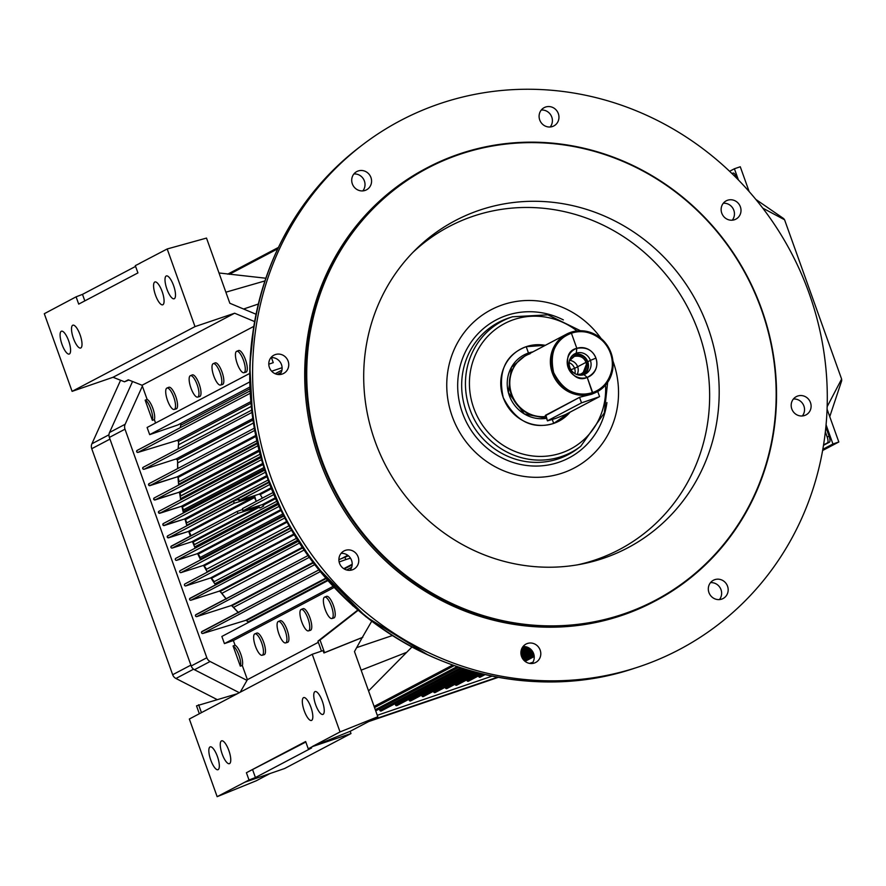 <?xml version="1.0" encoding="UTF-8"?>
<svg xmlns="http://www.w3.org/2000/svg" width="886" height="886" viewBox="0 0 886 886"><rect width="100%" height="100%" fill="white"/><g stroke="black" fill="none" stroke-linecap="round" stroke-linejoin="round"><path stroke-width="1.33" d="M601.062 338.463A89.375 84.901 62.2 0 0 506.67 303.555A89.375 84.901 62.2 0 0 446.799 382.087A89.375 84.901 62.2 0 0 546.695 476.657A89.375 84.901 62.2 0 0 612.924 360.979M577.661 564.814A182.571 173.434 62.2 0 0 687.625 307.243A182.571 173.434 62.2 0 0 413.02 252.277M363.803 370.171A184.952 175.705 62.2 0 0 581.581 564.094A184.952 175.705 62.2 0 0 696.894 302.359A184.952 175.705 62.2 0 0 415.822 249.442A184.952 175.705 62.2 0 0 363.803 370.171M306.866 365.652A244.237 232.01 62.2 0 0 651.686 602.192A244.237 232.01 62.2 0 0 665.796 184.919A244.237 232.01 62.2 0 0 306.866 365.652M306.202 365.696A244.78 232.531 62.2 0 0 418.425 585.303A244.78 232.531 62.2 0 0 655.385 600.896A244.78 232.531 62.2 0 0 747.031 275.956A244.78 232.531 62.2 0 0 427.207 167.764A244.78 232.531 62.2 0 0 306.202 365.696M427.207 167.764L425.856 168.484A244.78 232.531 62.2 0 0 304.839 366.405A244.78 232.531 62.2 0 0 417.073 586.011A244.78 232.531 62.2 0 0 654.034 601.605L655.385 600.896M279.91 374.534A10.333 9.812 62.2 0 0 270.983 357.59M275.236 354.61A10.333 9.812 -117.8 0 1 283.542 373.482A10.333 9.812 -117.8 0 1 270.031 368.908A10.333 9.812 -117.8 0 1 275.236 354.61M362.828 190.889A10.333 9.812 62.2 0 0 353.913 173.955M365.763 171.585A10.333 9.812 -117.8 0 1 366.461 189.848A10.333 9.812 -117.8 0 1 352.96 185.274A10.333 9.812 -117.8 0 1 365.763 171.585M550.206 126.964A10.333 9.812 62.2 0 0 541.28 110.03M558.324 113.596A10.333 9.812 -117.8 0 1 540.338 121.338A10.333 9.812 -117.8 0 1 544.203 107.627A10.333 9.812 -117.8 0 1 558.324 113.596M732.257 220.182A10.333 9.812 62.2 0 0 723.341 203.248M740.12 214.611A10.333 9.812 -117.8 0 1 722.389 214.567A10.333 9.812 -117.8 0 1 737.817 202.783A10.333 9.812 -117.8 0 1 740.12 214.611M802.351 415.944A10.333 9.812 62.2 0 0 793.435 399.01M804.654 415.479A10.333 9.812 -117.8 0 1 796.359 396.607A10.333 9.812 -117.8 0 1 809.859 401.181A10.333 9.812 -117.8 0 1 804.654 415.479M719.432 599.589A10.333 9.812 62.2 0 0 710.506 582.645M714.127 598.504A10.333 9.812 -117.8 0 1 713.429 580.241A10.333 9.812 -117.8 0 1 726.93 584.815A10.333 9.812 -117.8 0 1 714.127 598.504M532.054 663.514A10.333 9.812 62.2 0 0 523.139 646.581M521.566 656.493A10.333 9.812 -117.8 0 1 539.563 648.751A10.333 9.812 -117.8 0 1 535.687 662.462A10.333 9.812 -117.8 0 1 521.566 656.493M350.003 570.296A10.333 9.812 62.2 0 0 341.077 553.362M339.781 555.478A10.333 9.812 -117.8 0 1 357.501 555.522A10.333 9.812 -117.8 0 1 342.074 567.306A10.333 9.812 -117.8 0 1 339.781 555.478M252.776 362.274A298.992 284.029 62.2 0 0 637.466 667.291A298.992 284.029 62.2 0 0 791.242 252.665A298.992 284.029 62.2 0 0 362.319 145.005A298.992 284.029 62.2 0 0 252.776 362.274M545.887 415.08L547.448 420.883L555.378 418.524L565.478 414.57L599.157 396.839L581.526 402.853L579.555 397.349M547.858 420.584L581.526 402.853M368.654 721.569L498.275 677.347M120.596 380.26L91.911 443.775A6.523 6.202 62.2 0 0 91.745 448.704L172.67 674.722A6.523 6.202 62.2 0 0 175.949 678.477L217.015 699.508M246.984 680.382L210.104 661.499A6.523 6.202 -117.8 0 1 206.826 657.744L124.992 429.189A6.523 6.202 -117.8 0 1 125.159 424.261L142.369 386.141M132.557 381.489L109.532 432.49A6.523 6.202 62.2 0 0 109.366 437.418L191.199 665.984A6.523 6.202 62.2 0 0 194.477 669.738L239.309 692.697M532.951 662.207L529.507 663.381M492.095 676.151L377.292 715.312M370.835 720.418L497.5 677.203M825.342 431.87L827.159 436.942A5.438 1.683 71.2 0 1 827.48 442.856L823.548 444.927M731.925 173.501L733.099 173.102A5.438 1.683 71.2 0 1 733.176 173.069A5.438 1.683 71.2 0 1 736.432 177.421L736.731 178.252M825.841 427.141L829.108 436.277A5.438 1.683 71.2 0 1 829.44 442.18L823.493 445.315M755.847 199.428L783.634 218.565L784.575 219.772L762.757 208.132M729.61 171.286L734.405 168.761L738.415 179.969M826.062 424.771L832.94 443.986L822.817 449.324M822.607 450.52L838.82 441.981L827.07 409.166M749.157 191.575L740.275 166.756L734.405 168.761M838.82 441.981L832.94 443.986M829.75 416.641L841.7 380.725L841.611 379.075L827.159 406.652M841.611 379.075L784.575 219.772M321.507 651.144L317.93 641.154L320.034 640.046L324.542 652.639L323.944 652.96L362.23 637.577L354.478 651.575L377.813 716.752L340.036 731.925L312.237 654.278L189.338 719.011L217.148 796.669L249.021 780.001L246.408 772.725L305.814 742.025M252.72 769.989L255.423 777.543L311.639 747.928L308.239 748.803L305.637 741.527L246.408 772.725M229.574 763.61A12.072 3.732 71.2 0 1 229.463 763.654A12.072 3.732 71.2 0 1 221.976 753.465A12.072 3.732 71.2 0 1 221.666 740.818A12.072 3.732 71.2 0 1 228.976 750.874A12.072 3.732 71.2 0 1 229.574 763.61M218.144 769.624A12.072 3.732 71.2 0 1 218.045 769.679A12.072 3.732 71.2 0 1 210.558 759.479A12.072 3.732 71.2 0 1 210.248 746.832A12.072 3.732 71.2 0 1 217.546 756.888A12.072 3.732 71.2 0 1 218.144 769.624M311.639 720.373A12.072 3.732 -108.8 0 0 311.041 707.637A12.072 3.732 -108.8 0 0 303.743 697.581A12.072 3.732 -108.8 0 0 304.042 710.229A12.072 3.732 -108.8 0 0 311.529 720.429A12.072 3.732 -108.8 0 0 311.639 720.373M323.069 714.36A12.072 3.732 -108.8 0 0 322.471 701.623A12.072 3.732 -108.8 0 0 315.161 691.556A12.072 3.732 -108.8 0 0 315.471 704.204A12.072 3.732 -108.8 0 0 322.958 714.404A12.072 3.732 -108.8 0 0 323.069 714.36M301.041 609.524A11.308 3.489 -108.8 0 0 301.594 621.451A11.308 3.489 -108.8 0 0 308.439 630.876A11.308 3.489 -108.8 0 0 308.151 619.026A11.308 3.489 -108.8 0 0 301.14 609.468A11.308 3.489 -108.8 0 0 301.041 609.524M302.957 608.748A11.418 3.533 71.2 0 1 303.056 608.693A11.418 3.533 71.2 0 1 310.144 618.35A11.418 3.533 71.2 0 1 310.432 630.311L308.439 630.876M324.486 597.164A11.308 3.489 -108.8 0 0 325.051 609.103A11.308 3.489 -108.8 0 0 331.885 618.528A11.308 3.489 -108.8 0 0 331.597 606.677A11.308 3.489 -108.8 0 0 324.586 597.12A11.308 3.489 -108.8 0 0 324.486 597.164M326.402 596.389A11.418 3.533 71.2 0 1 326.513 596.344A11.418 3.533 71.2 0 1 333.59 605.991A11.418 3.533 71.2 0 1 333.889 617.963L331.885 618.528M352.152 605.094A11.308 3.489 -108.8 0 0 353.326 606.135M278.193 621.551A11.308 3.489 71.2 0 1 278.293 621.507A11.308 3.489 71.2 0 1 285.303 631.065A11.308 3.489 71.2 0 1 285.591 642.915A11.308 3.489 71.2 0 1 278.747 633.49A11.308 3.489 71.2 0 1 278.193 621.551M280.109 620.776A11.418 3.533 71.2 0 1 280.209 620.732A11.418 3.533 71.2 0 1 287.297 630.389A11.418 3.533 71.2 0 1 287.585 642.35L285.591 642.915M254.747 633.911A11.308 3.489 71.2 0 1 254.847 633.867A11.308 3.489 71.2 0 1 261.857 643.413A11.308 3.489 71.2 0 1 262.145 655.263A11.308 3.489 71.2 0 1 255.301 645.839A11.308 3.489 71.2 0 1 254.747 633.911M256.663 633.136A11.418 3.533 71.2 0 1 256.763 633.091A11.418 3.533 71.2 0 1 263.851 642.738A11.418 3.533 71.2 0 1 264.139 654.71L262.145 655.263M327.842 580.618L221.854 636.458L224.424 643.613L233.372 640.534L235.056 645.218L233.084 645.972L240.305 666.139L242.321 665.53L247.393 679.684L318.34 642.306M233.084 645.972C237.215 647.887 242.232 662.573 240.305 666.139M235.056 645.218A11.418 3.533 71.2 0 1 240.815 654.245A11.418 3.533 71.2 0 1 242.321 665.53M224.424 643.613L333.081 586.377M334.111 587.473L233.372 640.534M312.237 654.278L323.091 650.601L323.944 652.96M358.121 610.321L320.034 640.046M317.93 641.154L357.8 610.044M237.37 693.716L196.515 705.854L199.339 713.751M201.443 712.643L198.619 704.747M411.935 647.001L368.565 690.936M247.393 679.684L240.217 692.221M362.23 637.577L371.699 621.252M362.828 637.255L324.542 652.639M377.813 716.752L350.18 731.304L350.989 733.553L284.616 768.516L244.813 782.216M269.953 773.567L256.176 780.821L217.148 796.669M350.18 731.304L312.448 746.588L350.989 733.553M312.415 746.477L340.036 731.925M308.239 748.803L312.448 746.588M249.021 780.001L255.423 777.543M84.823 300.886L82.498 294.362L76.096 296.832L78.699 304.108L137.928 272.91L135.314 265.634L140.198 263.186M135.591 266.398L82.498 294.362M197.877 397.017A11.308 3.489 -108.8 0 0 197.246 384.912A11.308 3.489 -108.8 0 0 190.357 375.697A11.308 3.489 -108.8 0 0 190.756 387.514A11.308 3.489 -108.8 0 0 197.656 397.105A11.308 3.489 -108.8 0 0 197.877 397.017M190.357 375.697L192.273 374.922A11.418 3.533 71.2 0 1 199.239 384.225A11.418 3.533 71.2 0 1 199.871 396.463A11.418 3.533 71.2 0 1 199.649 396.54L197.656 397.105M174.42 409.376A11.308 3.489 -108.8 0 0 173.8 397.26A11.308 3.489 -108.8 0 0 166.911 388.057A11.308 3.489 -108.8 0 0 167.31 399.863A11.308 3.489 -108.8 0 0 174.21 409.454A11.308 3.489 -108.8 0 0 174.42 409.376M166.911 388.057L168.827 387.282A11.418 3.533 71.2 0 1 175.793 396.574A11.418 3.533 71.2 0 1 176.425 408.811A11.418 3.533 71.2 0 1 176.203 408.9L174.21 409.454M220.725 384.989A11.308 3.489 71.2 0 1 220.503 385.067A11.308 3.489 71.2 0 1 213.604 375.476A11.308 3.489 71.2 0 1 213.205 363.67A11.308 3.489 71.2 0 1 220.093 372.873A11.308 3.489 71.2 0 1 220.725 384.989M213.205 363.67L215.121 362.895A11.418 3.533 71.2 0 1 222.087 372.186A11.418 3.533 71.2 0 1 222.718 384.424A11.418 3.533 71.2 0 1 222.497 384.513L220.503 385.067M244.171 372.629A11.308 3.489 71.2 0 1 243.96 372.718A11.308 3.489 71.2 0 1 237.049 363.127A11.308 3.489 71.2 0 1 236.651 351.31A11.308 3.489 71.2 0 1 243.55 360.513A11.308 3.489 71.2 0 1 244.171 372.629M236.651 351.31L238.578 350.535A11.418 3.533 71.2 0 1 245.533 359.838A11.418 3.533 71.2 0 1 246.164 372.065A11.418 3.533 71.2 0 1 245.954 372.153L243.96 372.718M152.37 420.329C154.031 415.368 148.615 400.893 145.16 400.173L147.12 399.409A11.418 3.533 71.2 0 1 152.879 408.446A11.418 3.533 71.2 0 1 154.397 419.72L152.37 420.329L145.16 400.173M253.75 326.413L142.048 385.255L147.12 399.409M154.397 419.72L155.571 423.021M271.426 357.567L273.253 362.662L268.79 364.168M249.653 373.46L147.109 427.484L149.679 434.638L178.031 424.881L249.863 387.049M249.708 381.944L149.679 434.638M281.914 370.16L275.158 373.715M271.67 371.223L282.091 367.701M154.762 282.025A12.072 3.732 71.2 0 1 154.995 281.936A12.072 3.732 71.2 0 1 162.359 292.17A12.072 3.732 71.2 0 1 162.791 304.784A12.072 3.732 71.2 0 1 155.427 294.949A12.072 3.732 71.2 0 1 154.762 282.025M166.191 276A12.072 3.732 71.2 0 1 166.413 275.911A12.072 3.732 71.2 0 1 173.789 286.156A12.072 3.732 71.2 0 1 174.21 298.759A12.072 3.732 71.2 0 1 166.856 288.936A12.072 3.732 71.2 0 1 166.191 276M72.696 325.262A12.072 3.732 -108.8 0 0 73.361 338.186A12.072 3.732 -108.8 0 0 80.715 348.01A12.072 3.732 -108.8 0 0 80.294 335.406A12.072 3.732 -108.8 0 0 72.929 325.162A12.072 3.732 -108.8 0 0 72.696 325.262M61.278 331.275A12.072 3.732 -108.8 0 0 61.942 344.211A12.072 3.732 -108.8 0 0 69.296 354.035A12.072 3.732 -108.8 0 0 68.864 341.42A12.072 3.732 -108.8 0 0 61.499 331.187A12.072 3.732 -108.8 0 0 61.278 331.275M218.997 272.977L265.811 278.226M255.999 314.22L229.839 303.256L206.504 238.079L167.188 248.966L194.998 326.613L72.098 391.357L113.043 377.27L234.635 313.212L254.592 321.574M113.043 377.27L124.483 381.8L128.858 380.028M124.483 381.8L128.282 379.806L142.048 385.255M234.635 313.212L194.998 326.613M139.523 263.419L167.188 248.966M76.096 296.832L44.3 313.71L72.098 391.357M521.533 656.382L532.132 650.8L521.533 656.382M479.271 677.159L478.495 675.907L478.739 676.561L483.258 674.191L478.739 676.561A1.085 1.03 62.2 0 0 480.223 677.17L485.085 674.611M521.034 654.289L530.681 649.205L521.034 654.289M467.52 681.179L466.745 679.916L466.988 680.57L480.433 673.493L466.988 680.57A1.085 1.03 62.2 0 0 468.472 681.179L482.228 673.936M520.968 652.14L528.942 647.932L520.968 652.14M524.003 646.547L522.618 647.278L524.003 646.547M447.408 687.259L475.35 672.186L445.448 687.935A1.085 1.03 62.2 0 0 446.932 688.533L477.089 672.64M445.448 687.935L445.204 687.259L445.448 687.935M456.811 685.144L455.105 684.225L477.632 672.784L455.238 684.579A1.085 1.03 62.2 0 0 456.722 685.199L479.415 673.238M521.444 649.704L526.672 646.957L521.444 649.704M435.657 691.268L433.697 691.933L433.453 691.279L433.697 691.933L472.615 671.433L433.697 691.933A1.085 1.03 62.2 0 0 435.181 692.542L474.342 671.909M423.242 696.629L421.636 695.133L421.946 695.942L469.923 670.669L421.946 695.942A1.085 1.03 62.2 0 0 423.43 696.551L471.64 671.156M410.517 700.97L408.856 699.32L409.221 700.283L467.055 669.816L409.221 700.283A1.085 1.03 62.2 0 0 410.694 700.892L468.738 670.325M457.098 666.626L375.299 709.719L457.098 666.626M381.135 710.993L379.33 708.966L379.839 710.306L460.565 667.789L379.839 710.306A1.085 1.03 62.2 0 0 381.323 710.926L462.204 668.31M397.46 704.292L463.998 668.886L395.51 704.968A1.085 1.03 62.2 0 0 396.983 705.577L465.659 669.395M395.51 704.968L395.034 703.694L395.51 704.968M522.485 658.431L533.272 652.749L522.485 658.431M534.07 655.23L524.091 660.491L534.07 655.23M277.75 248.811L229.241 274.361L277.75 248.811M207.701 571.337A13.057 12.404 -117.8 0 1 207.966 571.791L290.11 527.923L207.701 571.337M214.19 581.681L296.345 538.4L214.19 581.681L211.433 578.303A21.762 20.666 -117.8 0 1 214.19 581.681M294.108 534.745L211.433 578.303L294.108 534.745M210.37 578.026A1.085 1.03 -117.8 0 1 211.433 578.303L210.37 578.026L293.731 534.114L210.37 578.026L185.827 585.901L210.37 578.026M291.45 530.26L185.827 585.901L291.45 530.26M184.975 583.907L290.375 528.377L185.096 583.852A1.085 1.03 62.2 0 0 184.521 585.269A1.085 1.03 62.2 0 0 185.827 585.901M185.008 585.812L184.509 585.247M200.878 558.778A13.057 12.404 -117.8 0 1 201.233 559.531L200.878 558.778L283.343 515.331L200.878 558.778M206.493 569.255L288.936 525.83L206.493 569.255L204.09 565.888A19.581 18.606 -117.8 0 1 206.493 569.255M286.964 522.242L204.09 565.888L286.964 522.242M202.983 565.567A1.085 1.03 -117.8 0 1 204.09 565.888L202.983 565.567L286.577 521.533L202.983 565.567L181.065 572.6L202.983 565.567M284.716 518L181.065 572.6L284.716 518M180.201 570.606L283.719 516.084L180.334 570.551A1.085 1.03 62.2 0 0 179.758 571.968A1.085 1.03 62.2 0 0 181.065 572.6M180.246 572.511L179.736 571.913M195.263 546.64A15.228 14.464 -117.8 0 1 195.717 547.847L195.263 546.64L277.528 503.303L195.263 546.64M200.214 557.449L282.667 514.013L200.214 557.449L198.143 554.171A17.41 16.535 -117.8 0 1 200.214 557.449M280.951 510.546L198.143 554.171L280.951 510.546M175.816 558.335L278.071 504.466L175.937 558.28A1.085 1.03 62.2 0 0 175.362 559.697A1.085 1.03 62.2 0 0 176.668 560.329L278.979 506.427L176.668 560.329L197.002 553.794L280.574 509.771L197.002 553.794A1.085 1.03 -117.8 0 1 198.143 554.171M197.046 553.783L176.668 560.329M175.849 560.24L175.35 559.675M233.583 501.144L238.013 499.527L233.705 501.088L234.092 503.314L168.606 537.813L187.965 531.6A1.085 1.03 -117.8 0 1 189.139 532.01A10.876 10.333 -117.8 0 1 190.933 535.775L189.139 532.01L254.504 497.578L189.106 531.977M236.806 511.621L171.541 545.997A1.085 1.03 62.2 0 0 170.965 547.415A1.085 1.03 62.2 0 0 172.261 548.046L238.101 513.371L257.726 507.047L191.808 541.778L257.726 507.047L259.066 507.335L192.971 542.154L259.066 507.335L259.963 508.01L263.629 506.083L259.963 508.01A10.876 3.356 71.2 0 1 258.391 505.873L259.963 508.01L257.726 507.047L238.101 513.371L237.027 511.499L241.767 509.782L237.027 511.499L238.101 513.371L172.261 548.046L191.808 541.778A1.085 1.03 -117.8 0 1 192.971 542.154A10.466 9.945 -117.8 0 1 194.433 544.68L276.654 501.365L194.388 544.569M255.888 500.524L254.504 497.578L253.407 497.124L187.965 531.6L253.407 497.124L234.092 503.314L253.407 497.124L254.504 497.578L255.888 500.524A10.876 3.356 71.2 0 1 254.537 495.617L256.209 501.387A10.876 3.356 71.2 0 1 255.888 500.524L256.176 501.398L255.888 500.524M233.45 501.221L167.864 535.775A1.085 1.03 62.2 0 0 167.31 537.182A1.085 1.03 62.2 0 0 168.606 537.813L234.092 503.314M187.976 531.6L167.842 537.758M167.266 537.082L167.775 535.808M263.352 505.075L275.468 498.685L263.352 505.075L262.378 504.599L263.629 506.083L263.352 505.075M275.125 497.888L262.378 504.599L275.125 497.888M262.378 504.599L242.908 510.834L242.41 508.653L272.888 492.594L242.531 508.597L242.908 510.834L273.719 494.598L243.141 510.757M262.167 498.242L261.902 497.356L262.167 498.242M271.326 488.718L260.251 494.554L261.902 497.356L260.251 494.554L271.326 488.718M259 494.178L260.251 494.554L259 494.178L270.983 487.865L259 494.178L239.608 500.413L269.709 484.553L239.608 500.413L238.511 498.552L238.135 499.826M238.4 498.608L268.945 482.516L238.511 498.552M238.511 500.213L239.608 500.413M268.768 482.039L187.356 524.922L268.768 482.039M170.976 546.507L237.027 511.499M191.83 541.767L172.261 548.046M171.452 547.958L170.954 547.393M183.734 511.421A17.41 16.535 -117.8 0 1 183.989 512.673L183.734 511.421L264.272 468.993L183.734 511.421M186.758 522.884L268.037 480.057L186.758 522.884L185.418 519.661A15.228 14.464 -117.8 0 1 186.758 522.884M266.863 476.757L185.418 519.661L266.863 476.757M163.356 523.548L264.648 470.178L163.478 523.493A1.085 1.03 62.2 0 0 162.913 524.911A1.085 1.03 62.2 0 0 164.209 525.542L265.335 472.26L164.209 525.542L184.155 519.141L266.52 475.749L184.155 519.141A1.085 1.03 -117.8 0 1 185.418 519.661L185.384 519.617M184.177 519.13L163.445 525.476M162.869 524.8L163.378 523.537M181.121 498.364A19.581 18.606 -117.8 0 1 181.276 499.516L181.121 498.364L260.562 456.511L181.121 498.364M260.861 457.597L159.081 511.211A1.085 1.03 62.2 0 0 158.516 512.629A1.085 1.03 62.2 0 0 159.812 513.26L261.459 459.712L159.812 513.26L181.087 506.438L262.566 463.511L181.087 506.438A1.085 1.03 -117.8 0 1 182.361 507.013L262.898 464.585L182.361 507.013A13.057 12.404 -117.8 0 1 183.402 509.982L263.829 467.609L183.38 509.849M181.098 506.427L159.037 513.193M158.472 512.529L158.982 511.255L260.861 457.586M179.194 483.966A21.762 20.666 -117.8 0 1 179.26 484.764L179.194 483.966L257.161 442.889L179.194 483.966M257.328 443.642L154.319 497.91A1.085 1.03 62.2 0 0 153.754 499.327A1.085 1.03 62.2 0 0 155.05 499.959L257.837 445.813L155.05 499.959L178.607 492.406L258.878 450.11L178.607 492.406A1.085 1.03 -117.8 0 1 179.924 493.059L259.188 451.295L179.924 493.059A13.057 12.404 -117.8 0 1 180.733 496.005L259.963 454.263L180.711 495.861M179.991 493.225L178.607 492.406L154.286 499.903M153.71 499.228L154.219 497.954M178.994 481.774L256.707 440.84L178.994 481.774A15.228 14.464 -117.8 0 0 177.997 477.476L255.788 436.499L177.986 477.443M148.582 484.897L149.092 483.634L254.227 428.248L149.191 483.59A1.085 1.03 62.2 0 0 148.626 485.007A1.085 1.03 62.2 0 0 149.922 485.639L254.625 430.474L149.922 485.639L176.967 476.956L255.6 435.535L176.967 476.956A0.853 0.808 -117.8 0 1 177.997 477.476L178.042 477.587A204.522 194.289 62.2 0 0 178.673 485.074L178.042 477.598M253.363 423.054L177.676 462.924A205.065 194.809 62.2 0 0 177.732 468.539L177.676 462.924L253.363 423.054M177.377 459.878A15.228 14.464 -117.8 0 1 177.676 462.924L177.377 459.878L252.909 420.086L177.377 459.878L176.004 459.014A1.085 1.03 -117.8 0 1 177.377 459.878M252.698 418.613L176.004 459.014L252.698 418.613M251.879 412.466L144.064 469.27L176.004 459.014L144.064 469.27L251.879 412.466M143.211 467.276L251.613 410.163L143.333 467.221A1.085 1.03 62.2 0 0 142.757 468.639A1.085 1.03 62.2 0 0 144.064 469.27L143.288 469.203M251.214 406.464L178.518 444.761A205.065 194.809 62.2 0 0 178.186 448.848L178.518 444.761L251.214 406.464M178.54 441.405A19.581 18.606 -117.8 0 1 178.518 444.761L178.54 441.405L250.904 403.285L178.54 441.405L177.156 440.42A1.085 1.03 -117.8 0 1 178.54 441.405M250.76 401.646L177.156 440.42L250.76 401.646M250.162 393.306L138.006 452.392L177.156 440.42L138.006 452.392L250.162 393.306M136.677 451.65L137.186 450.376L250.029 390.936L137.275 450.343A1.085 1.03 62.2 0 0 136.71 451.749A1.085 1.03 62.2 0 0 138.006 452.392L137.241 452.314M176.99 476.956L149.158 485.572M142.724 468.528L143.233 467.265M215.42 583.52L297.519 540.272L215.42 583.52A15.228 14.464 -117.8 0 1 216.073 584.55M189.659 598.692L298.172 541.302L190.224 598.183A1.085 1.03 62.2 0 0 189.648 599.6A1.085 1.03 62.2 0 0 190.955 600.221L299.346 543.129L190.955 600.221L219.086 591.195L302.17 547.426L219.086 591.195A1.085 1.03 -117.8 0 1 220.093 591.427L302.547 547.991L220.093 591.427A13.057 12.404 -117.8 0 1 221.877 593.343L303.976 550.095L221.877 593.343A205.065 194.809 62.2 0 0 226.129 598.714M195.518 615.061L307.874 555.644L196.083 614.552A1.085 1.03 62.2 0 0 195.518 615.969A1.085 1.03 62.2 0 0 196.814 616.59L309.159 557.416L196.814 616.59L230.914 605.659L312.913 562.455L230.914 605.659A1.085 1.03 -117.8 0 1 231.833 605.814L313.256 562.909L231.833 605.814A10.876 10.333 -117.8 0 1 233.594 607.375L314.63 564.692L233.594 607.375A205.065 194.809 62.2 0 0 238.29 612.37M341.83 558.424L347.777 555.289L341.83 558.424M338.884 559.642L348.442 555.821L338.884 559.642M339.139 561.979L345.795 559.598L344.92 557.15L345.795 559.598L339.139 561.979M248.113 621.872L327.388 580.108L248.113 621.872L246.408 620.554A13.057 12.404 -117.8 0 1 248.113 621.872A205.065 194.809 62.2 0 0 248.645 622.349M346.625 569.975L351.642 567.328L346.625 569.975M352.163 564.847L344.277 568.989L352.163 564.847M326.059 578.591L246.408 620.554L326.059 578.591M201.565 631.951L318.794 569.953L202.119 631.43A1.085 1.03 62.2 0 0 201.554 632.837A1.085 1.03 62.2 0 0 202.85 633.479L320.189 571.669L202.85 633.479L245.544 620.422L325.705 578.193L245.544 620.422A1.085 1.03 -117.8 0 1 246.408 620.554M352.196 564.238L343.768 568.679L352.196 564.238M350.479 558.169L345.795 559.598L350.479 558.169M245.544 620.422L202.85 633.479M202.041 633.39L201.532 632.792M238.677 612.769L231.833 605.814M230.914 605.659L196.814 616.59M195.994 616.512L195.496 615.914M226.417 599.069L220.093 591.427L219.086 591.195L190.955 600.221M220.093 591.427L219.086 591.195M190.136 600.132L189.626 599.545M247.847 621.784L246.751 620.787A204.522 194.289 62.2 0 0 247.803 621.739L247.803 621.739A5.438 5.172 -117.8 0 1 248.457 622.448M178.595 443.521A204.522 194.289 62.2 0 0 178.13 448.87L178.595 443.465M177.61 461.451A204.522 194.289 62.2 0 0 177.643 468.583L177.599 461.362M179.581 492.594A204.522 194.289 62.2 0 0 180.711 499.815L179.581 492.594M181.995 506.582A204.522 194.289 62.2 0 0 183.424 512.972L181.995 506.582M185.041 519.262A204.522 194.289 62.2 0 0 186.913 525.73L185.03 519.251M188.84 531.733A204.522 194.289 62.2 0 0 190.368 536.074L188.84 531.733M192.55 541.822A204.522 194.289 62.2 0 0 195.164 548.135L192.55 541.822M200.646 559.841L197.733 553.85A204.522 194.289 62.2 0 0 200.657 559.841M203.68 565.589A204.522 194.289 62.2 0 0 207.368 572.112L203.669 565.589M211.001 578.037A204.522 194.289 62.2 0 0 215.519 584.849L211.001 578.037M220.559 591.859A204.522 194.289 62.2 0 0 225.996 598.781L220.559 591.848M232.331 606.19A204.522 194.289 62.2 0 0 238.168 612.436L232.309 606.168M281.239 372.341L277.351 374.39L281.239 372.341M249.93 388.832L180.689 425.313A205.065 194.809 62.2 0 0 180.246 427.694L180.689 425.313L249.93 388.832M180.999 423.32A30.456 28.939 -117.8 0 1 180.689 425.313L180.999 423.32M374.113 706.419L452.624 665.065L374.113 706.419M545.244 415.8L579.798 397.216L591.826 394.204L579.798 397.216L545.521 415.268L545.71 416.021M574.571 368.377L570.949 369.717L574.571 368.377A9.403 8.938 62.2 0 0 569.155 362.651A9.403 8.938 -117.8 0 1 574.571 368.377L577.639 366.76A9.403 8.938 62.2 0 0 569.62 360.38A9.403 8.938 -117.8 0 1 577.639 366.76L574.571 368.377A9.403 8.938 -117.8 0 1 574.936 373.615A9.403 8.938 62.2 0 0 574.571 368.377M576.708 374.468A9.403 8.938 62.2 0 0 580.695 374.091L581.083 375.177L580.695 374.091A9.403 8.938 62.2 0 0 585.989 362.363A9.403 8.938 62.2 0 0 574.361 356.405L573.674 354.511L572.101 355.818L573.862 355.02L574.361 356.405A9.403 8.938 62.2 0 0 569.454 360.702L574.361 356.405C580.108 355.441 583.985 357.423 585.989 362.363L577.639 366.76A9.403 8.938 -117.8 0 1 577.074 374.512A9.403 8.938 62.2 0 0 577.639 366.76L585.989 362.363C587.573 367.435 585.801 371.345 580.695 374.091L576.708 374.479M573.674 354.511L573.541 354.555A11.418 10.854 -117.8 0 1 573.674 354.511L576.265 353.149A11.418 10.854 62.2 0 0 574.781 353.78A11.418 10.854 62.2 0 0 570.141 368.177A11.418 10.854 62.2 0 0 583.952 374.634L587.23 377.392A15.439 14.674 62.2 0 0 595.935 358.132L590.386 360.38A11.418 10.854 -117.8 0 1 583.952 374.634A11.418 10.854 62.2 0 0 585.436 373.992A11.418 10.854 62.2 0 0 590.386 360.38L587.806 361.743C585.369 355.751 580.662 353.337 573.674 354.511A11.418 10.854 -117.8 0 1 587.806 361.743A11.418 10.854 -117.8 0 1 584.095 374.579L587.806 361.743L590.386 360.38A11.418 10.854 62.2 0 0 576.265 353.149L573.674 354.511M572.09 355.818A10.876 10.333 -117.8 0 1 573.862 355.02C580.507 353.902 584.993 356.205 587.318 361.909L582.235 375.055L587.318 361.909C584.993 356.205 580.507 353.902 573.862 355.02A10.876 10.333 -117.8 0 1 582.224 375.055M576.265 353.149A11.418 10.854 -117.8 0 1 590.386 360.38L595.935 358.132A15.439 14.674 62.2 0 0 576.83 348.353L576.265 353.149L576.83 348.353A15.439 14.674 62.2 0 0 568.136 367.612A15.439 14.674 62.2 0 0 587.23 377.392L583.952 374.634A11.418 10.854 -117.8 0 1 569.831 367.391A11.418 10.854 -117.8 0 1 576.265 353.149M592.656 392.542L587.23 377.392C570.484 385.654 558.468 352.074 576.83 348.353L571.415 333.202C555.278 339.404 549.353 352.517 553.639 372.563C563.075 390.848 576.088 397.504 592.656 392.542C609.191 387.824 616.324 365.752 610.432 353.182C607.021 339.77 587.363 326.834 571.415 333.202L576.83 348.353C586.266 346.769 592.634 350.025 595.935 358.132C598.526 366.472 595.625 372.895 587.23 377.392L592.723 393.727A32.638 30.999 62.2 0 0 611.107 353.005L610.432 353.182A31.553 29.969 -117.8 0 1 592.656 392.542A31.553 29.969 -117.8 0 1 553.639 372.563A31.553 29.969 -117.8 0 1 571.415 333.202L570.739 332.339A32.638 30.999 62.2 0 0 552.355 373.05A32.638 30.999 62.2 0 0 592.723 393.727L592.656 392.542M610.432 353.182L611.107 353.005A32.638 30.999 62.2 0 0 570.739 332.339L571.415 333.202A31.553 29.969 -117.8 0 1 610.432 353.182M570.739 332.339A32.638 30.999 -117.8 0 1 611.107 353.005A32.638 30.999 -117.8 0 1 596.942 391.911A32.638 30.999 -117.8 0 1 592.723 393.727A32.638 30.999 -117.8 0 1 553.252 375.299A32.638 30.999 -117.8 0 1 566.519 334.155A32.638 30.999 -117.8 0 1 570.739 332.339M591.826 394.204L596.942 391.911M566.519 334.155L525.941 355.541A32.638 30.999 62.2 0 0 511.466 393.539A32.638 30.999 62.2 0 0 545.887 416.509A32.638 30.999 -117.8 0 1 510.79 391.224A32.638 30.999 -117.8 0 1 530.16 353.713M510.624 390.493A32.306 30.689 62.2 0 0 518.864 406.153A32.306 30.689 -117.8 0 1 510.624 390.493M516.416 363.493A32.306 30.689 62.2 0 0 513.271 399.099A32.306 30.689 62.2 0 0 544.414 416.641A32.306 30.689 -117.8 0 1 513.271 399.099A32.306 30.689 -117.8 0 1 516.416 363.493M532.896 351.875A34.056 32.35 62.2 0 0 528.477 353.016L528.931 353.957L528.477 353.016A34.056 32.35 62.2 0 0 508.498 392.985A34.056 32.35 62.2 0 0 546.529 418.303L524.302 413.928L508.398 392.642L511.421 367.313L528.477 353.016L526.206 346.681C505.352 354.677 497.688 371.644 503.226 397.57C515.442 421.227 532.264 429.843 553.684 423.408L552.31 419.565L553.684 423.408L570.097 412.145A40.8 38.751 -117.8 0 1 558.955 421.138A40.8 38.751 -117.8 0 1 553.684 423.408A40.8 38.751 -117.8 0 1 504.344 400.383A40.8 38.751 -117.8 0 1 520.935 348.951A40.8 38.751 -117.8 0 1 526.206 346.681L528.477 353.016L532.918 351.864M545.311 345.33L526.206 346.681A40.8 38.751 -117.8 0 1 545.311 345.33M574.361 356.405L572.024 357.634L574.361 356.405M577.074 374.512A9.403 8.938 62.2 0 0 569.62 360.38M577.019 330.932A70.88 67.336 62.2 0 0 507.357 322.183A70.88 67.336 62.2 0 0 469.458 380.914A70.88 67.336 62.2 0 0 538.4 456.401A70.88 67.336 62.2 0 0 605.537 385.078M580.485 330.744L547.902 314.84L512.507 316.778A74.136 70.426 62.2 0 0 465.482 381.113A74.136 70.426 62.2 0 0 504.444 450.708A74.136 70.426 62.2 0 0 580.729 446.289L604.296 412.976L607.652 382.32M512.507 316.778L509.118 317.886A74.745 71.002 62.2 0 0 461.706 382.752A74.745 71.002 62.2 0 0 500.989 452.912A74.745 71.002 62.2 0 0 577.905 448.449L580.729 446.289M563.374 319.901A78.001 74.103 62.2 0 0 457.719 382.951A78.001 74.103 62.2 0 0 526.262 465.438A78.001 74.103 62.2 0 0 606.921 402.565M252.355 336.148A296.046 281.227 62.2 0 0 249.907 365.508A296.046 281.227 62.2 0 0 417.627 649.881M634.099 668.387C538.001 700.926 423.851 673.737 347.522 600.21C281.316 535.044 248.833 456.345 250.096 364.102C254.88 273.907 291.35 201.587 359.506 147.154L359.506 147.154A298.383 283.454 62.2 0 0 250.184 363.991A298.383 283.454 62.2 0 0 634.099 668.387L637.466 667.291M193.58 669.185L175.949 678.477M190.889 665.131L172.67 674.722M109.964 439.113L91.745 448.704M108.967 434.793L91.911 443.775M125.159 424.261L109.532 432.49M124.992 429.189L109.366 437.418M206.826 657.744L191.199 665.984M210.104 661.499L194.477 669.738M829.108 436.277L827.159 436.942M829.44 442.18L827.48 442.856M356.659 647.622L392.31 635.572M361.134 670.181L406.43 652.417M225.875 292.192L264.892 280.94M243.595 309.015L258.269 304.053M253.983 325.073L249.819 365.619L252.676 418.447L264.692 470.289L285.469 519.451L314.353 564.338L365.807 616.667L427.716 654.809M359.506 147.154L362.319 145.005M545.455 415.312L547.448 420.883M597.74 391.468L599.556 396.54M733.176 173.069L731.914 173.501M301.14 609.468L303.056 608.693M324.586 597.12L326.513 596.344M278.293 621.507L280.209 620.732M254.847 633.867L256.763 633.091M532.807 651.841L521.998 657.534M531.578 650.125L521.278 655.551M530.094 648.718L520.957 653.536M526.129 646.813L521.632 649.183M528.2 647.544L521.057 651.299M458.693 667.169L375.708 710.882M534.225 656.537L525.077 661.366M533.726 653.901L523.183 659.45M278.403 247.438L227.68 274.162M233.539 501.166L167.753 535.82M257.328 443.631L154.197 497.965M454.197 665.619L374.534 707.593"/></g></svg>
